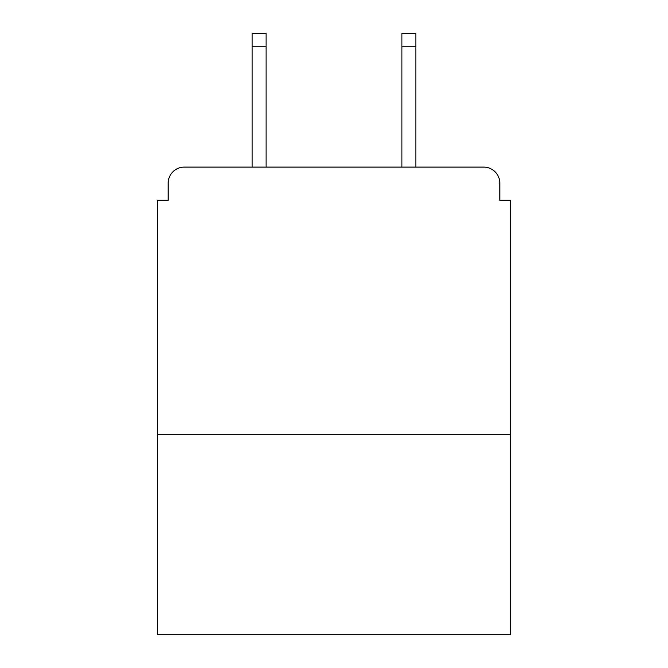 <?xml version="1.0" encoding="UTF-8"?>
<svg xmlns="http://www.w3.org/2000/svg" width="668" height="668" viewBox="0 0 668 668"><rect width="100%" height="100%" fill="white"/><g stroke="black" fill="none" stroke-linecap="round" stroke-linejoin="round"><path stroke-width="1" d="M510.511 434.559L510.511 200.283L499.814 200.283L499.814 183.166A16.049 16.049 0 0 0 483.766 167.117L184.234 167.117A16.049 16.049 0 0 0 168.186 183.166L168.186 200.283L157.489 200.283L157.489 634.6L510.511 634.6L510.511 434.559L157.489 434.559M168.186 183.166L168.186 200.283M483.766 167.117L415.838 167.117L415.838 46.768L401.927 46.768L401.927 33.4L415.838 33.4L415.838 46.768M252.162 46.768L252.162 33.4L266.073 33.4L266.073 46.768L252.162 46.768L252.162 167.117L184.234 167.117M499.814 200.283L499.814 183.166M266.073 46.768L266.073 167.117M401.927 167.117L401.927 46.768"/></g></svg>
